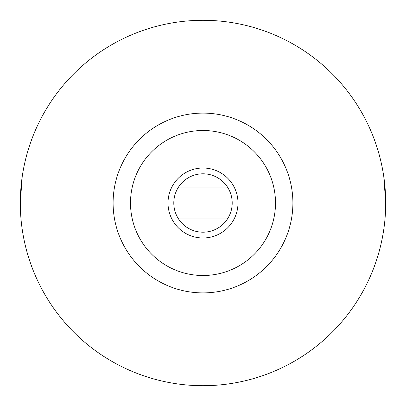 <?xml version="1.0" encoding="UTF-8"?>
<svg xmlns="http://www.w3.org/2000/svg" width="406" height="406" viewBox="0 0 406 406"><rect width="100%" height="100%" fill="white"/><g stroke="black" fill="none" stroke-linecap="round" stroke-linejoin="round"><path stroke-width="0.61" d="M237.987 203A34.987 34.987 0 0 1 203 237.987A34.987 34.987 0 0 1 168.013 203A34.987 34.987 0 0 1 203 168.013A34.987 34.987 0 0 1 237.987 203M232.202 203A29.202 29.202 0 0 1 203 232.202A29.202 29.202 0 0 1 173.798 203A29.202 29.202 0 0 1 203 173.798A29.202 29.202 0 0 1 232.202 203M130.499 203A72.501 72.501 0 0 1 203 130.499A72.501 72.501 0 0 1 275.501 203A72.501 72.501 0 0 1 203 275.501A72.501 72.501 0 0 1 130.499 203M383.797 176.686L385.7 203A182.7 182.7 0 0 1 203 385.7A182.7 182.7 0 0 1 20.3 203A182.7 182.7 0 0 1 203 20.3A182.7 182.7 0 0 1 385.7 203L385.568 209.993M22.203 176.686L20.3 203L20.432 209.993M228.01 218.078L177.99 218.078M177.99 187.922L228.01 187.922M292.899 203A89.899 89.899 0 0 1 203 292.899A89.899 89.899 0 0 1 113.101 203A89.899 89.899 0 0 1 203 113.101A89.899 89.899 0 0 1 292.899 203"/></g></svg>
